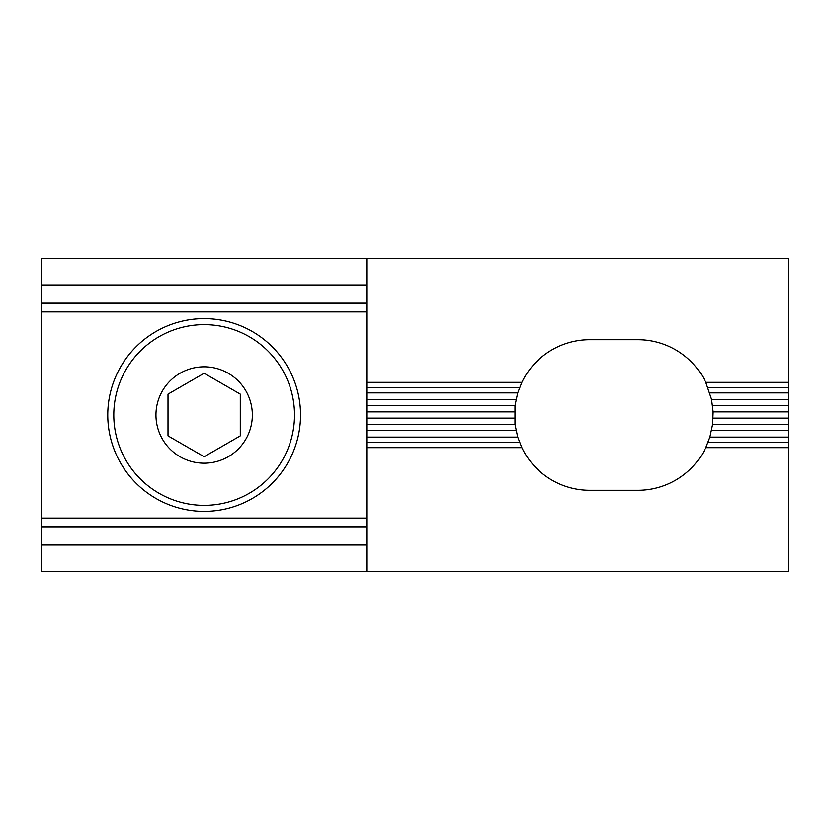 <?xml version="1.0" encoding="UTF-8"?>
<svg xmlns="http://www.w3.org/2000/svg" width="830" height="830" viewBox="0 0 830 830"><rect width="100%" height="100%" fill="white"/><g stroke="black" fill="none" stroke-linecap="round" stroke-linejoin="round"><path stroke-width="1.25" d="M713.136 411.867L712.607 424.389L788.5 424.389L788.5 411.867L713.136 411.867L711.549 399.344L705.749 382.339A75.302 75.302 0 0 0 637.897 339.698L589.705 339.698A75.302 75.302 0 0 0 521.852 382.339L366.808 382.339L521.852 382.339L517.713 392.891L366.808 392.891M41.5 545.051L41.5 571.631L366.808 571.631L366.808 545.051L41.5 545.051L41.5 311.904L366.808 311.904L366.808 518.096L41.5 518.096M41.5 303.147L366.808 303.147L366.808 284.949L41.5 284.949L41.5 311.904M41.5 284.949L41.5 258.369L788.5 258.369L788.5 387.766L708.104 387.766M788.5 387.766L788.5 399.344L711.549 399.344M366.808 571.631L788.5 571.631L788.5 447.661L705.749 447.661L709.878 437.109L788.5 437.109L788.5 447.661L705.749 447.661A75.302 75.302 0 0 1 637.897 490.302L589.705 490.302A75.302 75.302 0 0 1 521.852 447.661L517.713 437.109L514.984 424.389L514.984 405.611L366.808 405.611M788.5 424.389L788.5 437.109M709.878 437.109L712.607 424.389M366.808 545.051L366.808 518.096M788.5 399.344L788.5 411.867M366.808 284.949L366.808 258.369M366.808 447.661L521.852 447.661L366.808 447.661M366.808 303.147L366.808 311.904M788.5 382.339L705.749 382.339L788.5 382.339M517.713 392.891L514.984 405.611M204.149 456.739L168.013 435.864L168.013 394.136L204.149 373.261L240.295 394.136L240.295 435.864L204.149 456.739M272.313 346.847A96.384 96.384 0 0 1 272.313 483.153A96.384 96.384 0 0 1 135.996 483.153A96.384 96.384 0 0 1 135.996 346.847A96.384 96.384 0 0 1 272.313 346.847M268.049 351.1A90.366 90.366 0 0 1 268.049 478.9A90.366 90.366 0 0 1 140.26 478.9A90.366 90.366 0 0 1 140.26 351.1A90.366 90.366 0 0 1 268.049 351.1M252.351 415A48.192 48.192 0 0 1 204.149 463.192A48.192 48.192 0 0 1 155.957 415A48.192 48.192 0 0 1 204.149 366.808A48.192 48.192 0 0 1 252.351 415M713.136 418.133L788.5 418.133M788.5 392.891L709.878 392.891M708.104 442.234L788.5 442.234M711.549 430.656L788.5 430.656M366.808 526.853L41.5 526.853M788.5 405.611L712.607 405.611M519.497 387.766L366.808 387.766M514.465 411.867L366.808 411.867M366.808 418.133L514.465 418.133M366.808 437.109L517.713 437.109M366.808 430.656L516.042 430.656M366.808 442.234L519.497 442.234M516.042 399.344L366.808 399.344M366.808 424.389L514.984 424.389"/></g></svg>
